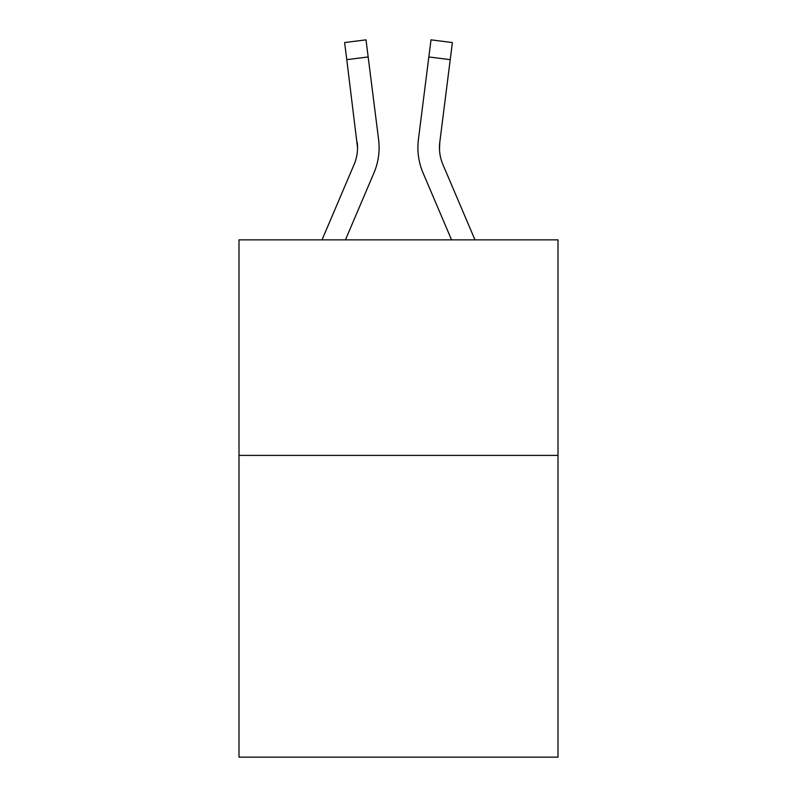 <?xml version="1.0" encoding="UTF-8"?>
<svg xmlns="http://www.w3.org/2000/svg" width="797" height="797" viewBox="0 0 797 797"><rect width="100%" height="100%" fill="white"/><g stroke="black" fill="none" stroke-linecap="round" stroke-linejoin="round"><path stroke-width="1.2" d="M558 455.406L558 757.15L239 757.15L239 239.867L558 239.867L558 455.406L239 455.406M373.932 172.949L345.44 239.867L373.932 172.949A64.657 64.657 0 0 0 378.595 139.515L368.164 56.956L346.775 59.655L344.613 42.55L366.002 39.85L368.164 56.956M379.023 150.753L379.103 148.122M378.266 136.925L378.595 139.515L378.266 136.925M423.068 172.949L451.56 239.867L423.068 172.949A64.657 64.657 0 0 1 418.405 139.515L430.998 39.85L452.387 42.55L450.225 59.655L428.836 56.956M439.506 149.726L439.795 142.215L450.225 59.655M474.982 239.867L442.893 164.501A43.108 43.108 0 0 1 439.456 147.694L439.795 142.215A43.108 43.108 0 0 0 442.893 164.501A43.108 43.108 0 0 1 439.456 147.694L439.795 142.215M442.893 164.501A43.108 43.108 0 0 1 439.456 147.694A43.108 43.108 0 0 0 442.893 164.501A43.108 43.108 0 0 1 439.456 147.694A43.108 43.108 0 0 0 442.893 164.501A43.108 43.108 0 0 1 439.456 147.694A43.108 43.108 0 0 0 442.893 164.501A43.108 43.108 0 0 1 439.456 147.694A43.108 43.108 0 0 0 442.893 164.501A43.108 43.108 0 0 1 439.456 147.694A43.108 43.108 0 0 0 442.893 164.501A43.108 43.108 0 0 1 439.456 147.694A43.108 43.108 0 0 0 442.893 164.501A43.108 43.108 0 0 1 439.456 147.694A43.108 43.108 0 0 0 442.893 164.501M322.018 239.867L354.107 164.501A43.108 43.108 0 0 0 357.544 147.704L346.775 59.655M354.107 164.501A43.108 43.108 0 0 0 357.544 147.704A43.108 43.108 0 0 1 354.107 164.501A43.108 43.108 0 0 0 357.544 147.704A43.108 43.108 0 0 1 354.107 164.501A43.108 43.108 0 0 0 357.544 147.704A43.108 43.108 0 0 1 354.107 164.501A43.108 43.108 0 0 0 357.544 147.704L357.205 142.215A43.108 43.108 0 0 1 354.107 164.501M379.103 147.584L379.023 150.772L379.103 147.584M417.977 150.772L417.897 147.584"/></g></svg>
